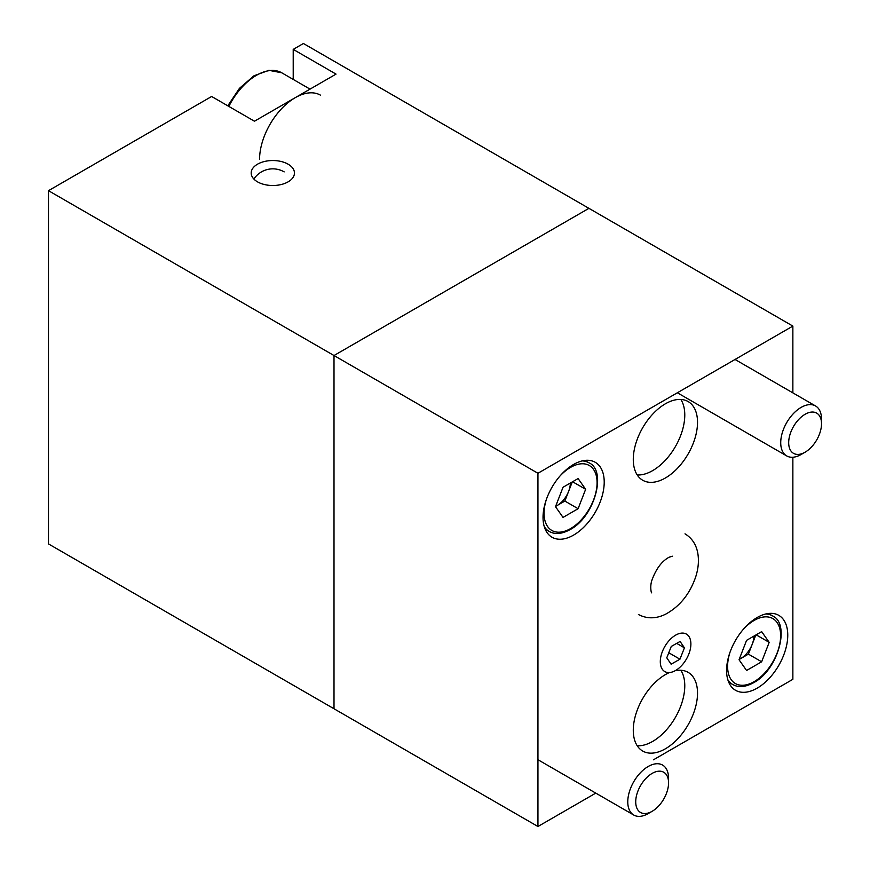 <?xml version="1.0" encoding="UTF-8"?>
<svg xmlns="http://www.w3.org/2000/svg" width="870" height="870" viewBox="0 0 870 870"><rect width="100%" height="100%" fill="white"/><g stroke="black" fill="none" stroke-linecap="round" stroke-linejoin="round"><path stroke-width="1.3" d="M690.889 643.996A21.63 12.484 120 0 0 686.408 634.089A21.63 12.484 120 0 0 669.748 639.885A21.63 12.484 120 0 0 660.297 661.657A21.63 12.484 120 0 0 664.778 671.564A21.63 12.484 120 0 0 681.449 665.768A21.63 12.484 120 0 0 690.889 643.996M671.107 664.201L679.938 659.21L684.429 647.835L680.09 641.451L671.259 646.453L666.768 657.818L671.107 664.201M668.769 652.761L679.938 659.21M676.697 643.376L684.429 647.835M604.215 482.1A43.261 24.98 120 0 0 595.254 462.296A43.261 24.98 120 0 0 561.922 473.878A43.261 24.98 120 0 0 543.032 517.422A43.261 24.98 120 0 0 551.993 537.225A43.261 24.98 120 0 0 585.336 525.632A43.261 24.98 120 0 0 604.215 482.1M787.763 635.165A43.261 24.98 120 0 0 778.802 615.362A43.261 24.98 120 0 0 745.47 626.955A43.261 24.98 120 0 0 726.58 670.487A43.261 24.98 120 0 0 735.541 690.291A43.261 24.98 120 0 0 768.884 678.709A43.261 24.98 120 0 0 787.763 635.165M669.508 672.543A45.425 26.23 120 0 0 633.284 730.245A45.425 26.23 120 0 0 642.691 751.038A45.425 26.23 120 0 0 677.697 738.869A45.425 26.23 120 0 0 697.522 693.151A45.425 26.23 120 0 0 688.116 672.358A45.425 26.23 120 0 0 675.174 670.726M637.231 745.775A45.425 26.23 120 0 0 684.777 685.799A45.425 26.23 120 0 0 680.829 670.259M697.522 422.341A45.425 26.23 120 0 0 688.116 401.548A45.425 26.23 120 0 0 653.109 413.718A45.425 26.23 120 0 0 633.284 459.425A45.425 26.23 120 0 0 642.691 480.229A45.425 26.23 120 0 0 677.697 468.06A45.425 26.23 120 0 0 697.522 422.341M637.231 474.966A45.425 26.23 120 0 0 684.777 414.979A45.425 26.23 120 0 0 680.829 399.45M48.481 190.682L334.004 355.525L588.925 208.343L303.412 43.5L293.212 49.383L336.037 74.113L254.464 121.213L211.638 96.483L48.481 190.682L48.481 543.913L334.004 708.756L334.004 355.525L588.925 208.343L792.864 326.087L792.864 392.859M792.864 457.239L792.864 679.318L653.457 759.804M595.776 793.114L537.943 826.5L537.943 473.269L792.864 326.087M537.943 473.269L334.004 355.525L334.004 708.756L537.943 826.5M555.615 506.394L557.311 505.405A18.455 10.658 120 0 0 568.621 491.343A18.455 10.658 120 0 0 570.361 483.035M555.495 506.688L563.031 487.265L578.104 478.565L585.64 489.288L578.104 508.711L563.031 517.411L555.495 506.688M572.59 481.752L585.64 489.288M572.264 481.936L564.847 501.055L578.104 508.711M555.68 506.231A18.455 10.658 120 0 0 557.311 505.405L564.847 501.055M288.111 164.191A21.63 12.484 0 0 0 264.534 161.483A21.63 12.484 0 0 0 251.191 173.021A21.63 12.484 0 0 0 257.52 181.852A21.63 12.484 0 0 0 281.097 184.56A21.63 12.484 0 0 0 294.451 173.021A21.63 12.484 0 0 0 288.111 164.191M293.212 49.383L293.212 79.42M821.519 423.842A23.218 13.409 -60 0 1 805.098 452.193A23.218 13.409 -60 0 1 788.688 442.623A23.218 13.409 -60 0 1 805.141 414.25A23.218 13.409 -60 0 1 821.519 423.755A23.218 13.409 -60 0 1 821.519 423.842M805.098 452.193L801.129 454.488A28.84 16.65 -60 0 1 786.697 455.913A28.84 16.65 -60 0 1 780.727 442.602A28.84 16.65 -60 0 1 793.364 413.642A28.84 16.65 -60 0 1 815.549 405.964A28.84 16.65 -60 0 1 821.519 419.166A28.84 16.65 -60 0 1 821.519 419.275M259.565 159.286A50.471 29.145 -60 0 1 281.673 108.609A50.471 29.145 -60 0 1 320.486 95.167M667.801 777.617A23.218 13.409 -60 0 1 668.562 782.88A23.218 13.409 -60 0 1 652.141 811.308A23.218 13.409 -60 0 1 636.481 807.088A23.218 13.409 -60 0 1 647.215 777.117A23.218 13.409 -60 0 1 667.801 777.617M652.141 811.308L648.172 813.602A28.84 16.65 -60 0 1 633.751 815.038A28.84 16.65 -60 0 1 628.716 808.361A28.84 16.65 -60 0 1 637.59 776.029A28.84 16.65 -60 0 1 662.592 765.078A28.84 16.65 -60 0 1 667.616 771.755A28.84 16.65 -60 0 1 668.562 778.28L668.562 782.88M739.163 659.46L740.859 658.481A18.455 10.658 120 0 0 752.158 644.42A18.455 10.658 120 0 0 753.909 636.111M739.043 659.764L746.58 640.342L761.652 631.642L769.189 642.364L761.652 661.787L746.58 670.487L739.043 659.764M756.139 634.828L769.189 642.364M755.812 635.013L748.396 654.131L761.652 661.787M739.217 659.308A18.455 10.658 120 0 0 740.859 658.481L748.396 654.131M545.153 529.112L549.209 531.45A39.661 22.892 -60 0 1 544.239 526.546M546.349 499.51A37.497 21.652 120 0 0 570.568 528.601A37.497 21.652 120 0 0 597.081 482.687A37.497 21.652 120 0 0 570.568 467.375A37.497 21.652 120 0 0 559.769 476.26M582.139 460.915A39.661 22.892 -60 0 1 588.87 462.764L584.814 460.426M310.035 89.131L281.739 72.786A50.471 29.145 120 0 0 228.843 106.423M728.701 682.178L732.757 684.527A39.661 22.892 -60 0 1 727.788 679.622M729.897 652.576A37.497 21.652 120 0 0 754.116 681.678A37.497 21.652 120 0 0 780.629 635.752A37.497 21.652 120 0 0 754.116 620.451A37.497 21.652 120 0 0 743.317 629.336M765.687 613.981A39.661 22.892 -60 0 1 772.419 615.829L768.362 613.491M638.439 614.514C646.997 618.983 656.034 618.885 665.528 614.231C679.753 606.488 689.812 594.025 695.717 576.832C698.436 568.317 699.099 560.247 697.686 552.613C696.033 544.272 691.813 538.019 685.016 533.832M651.586 592.524C651.771 594.493 649.422 587.163 651.989 580.029C656.154 568.686 661.885 561.074 669.193 557.181L672.543 556.213M284.175 171.89A22.718 22.718 0 0 0 253.866 179.046M549.209 531.45C554.984 534.702 561.955 534.082 570.122 529.591C594.699 516.9 607.195 470.442 588.87 462.764M786.697 455.913L677.349 392.772M815.549 405.964L735.03 359.473M821.519 423.755L821.519 419.166M227.788 105.814L239.446 88.348L253.975 75.788L268.906 70.318L281.739 72.786M633.751 815.038L537.943 759.717M732.757 684.527C738.532 687.779 745.503 687.159 753.67 682.667C778.248 669.976 790.732 623.507 772.419 615.829"/></g></svg>
